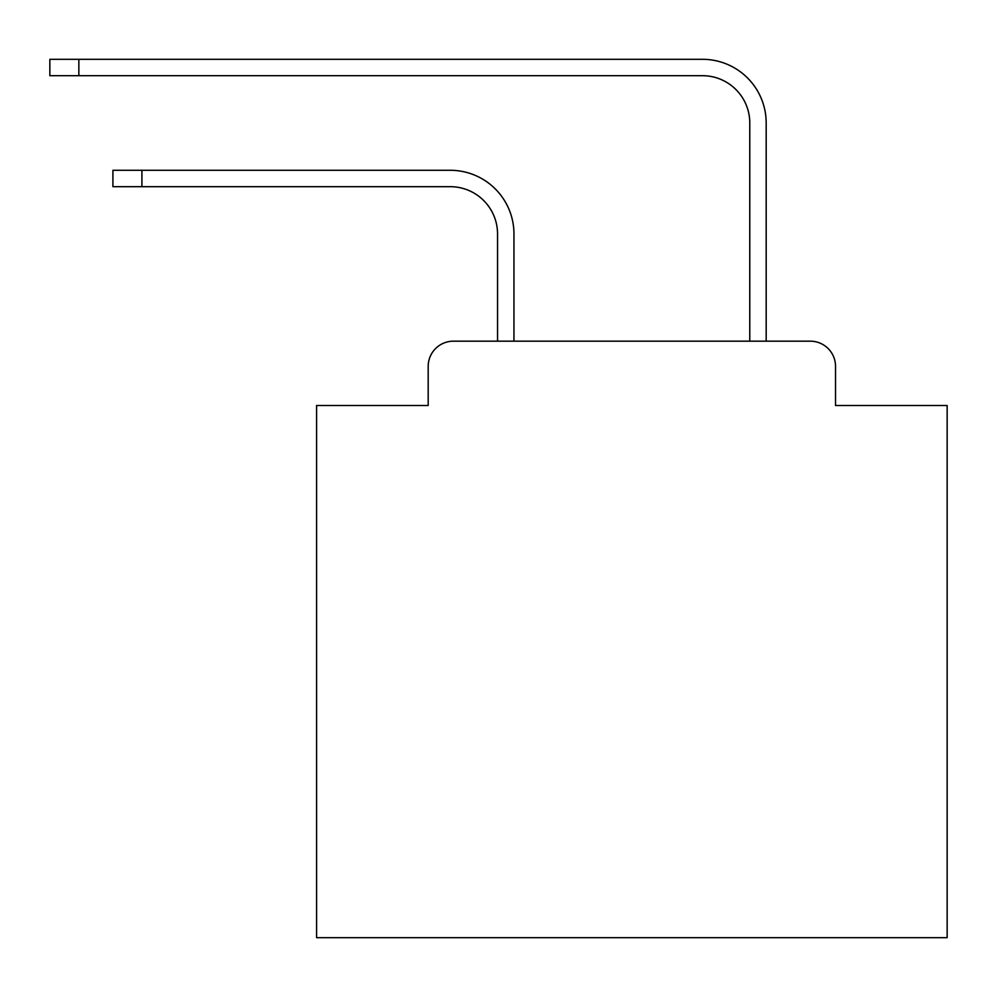 <?xml version="1.0" encoding="UTF-8"?>
<svg xmlns="http://www.w3.org/2000/svg" width="997" height="997" viewBox="0 0 997 997"><rect width="100%" height="100%" fill="white"/><g stroke="black" fill="none" stroke-linecap="round" stroke-linejoin="round"><path stroke-width="1.5" d="M428.187 366.398L428.187 405.492L428.187 366.398A25.224 25.224 0 0 1 453.411 341.173L497.553 341.173L497.553 233.971A47.295 47.295 0 0 0 450.258 186.688A47.295 47.295 0 0 1 497.553 233.971A47.295 47.295 0 0 0 450.258 186.688A47.295 47.295 0 0 1 497.553 233.971A47.295 47.295 0 0 0 450.258 186.688A47.295 47.295 0 0 1 497.553 233.971A47.295 47.295 0 0 0 450.258 186.688A47.295 47.295 0 0 1 497.553 233.971A47.295 47.295 0 0 0 450.258 186.688A47.295 47.295 0 0 1 497.553 233.971A47.295 47.295 0 0 0 450.258 186.688A47.295 47.295 0 0 1 497.553 233.971A47.295 47.295 0 0 0 450.258 186.688A47.295 47.295 0 0 1 497.553 233.971A47.295 47.295 0 0 0 450.258 186.688A47.295 47.295 0 0 1 497.553 233.971A47.295 47.295 0 0 0 450.258 186.688A47.295 47.295 0 0 1 497.553 233.971A47.295 47.295 0 0 0 450.258 186.688A47.295 47.295 0 0 1 497.553 233.971A47.295 47.295 0 0 0 450.258 186.688A47.295 47.295 0 0 1 497.553 233.971A47.295 47.295 0 0 0 450.258 186.688A47.295 47.295 0 0 1 497.553 233.971A47.295 47.295 0 0 0 450.258 186.688A47.295 47.295 0 0 1 497.553 233.971A47.295 47.295 0 0 0 450.258 186.688A47.295 47.295 0 0 1 497.553 233.971A47.295 47.295 0 0 0 450.258 186.688A47.295 47.295 0 0 1 497.553 233.971A47.295 47.295 0 0 0 450.258 186.688A47.295 47.295 0 0 1 497.553 233.971A47.295 47.295 0 0 0 450.258 186.688A47.295 47.295 0 0 1 497.553 233.971A47.295 47.295 0 0 0 450.258 186.688A47.295 47.295 0 0 1 497.553 233.971A47.295 47.295 0 0 0 450.258 186.688A47.295 47.295 0 0 1 497.553 233.971A47.295 47.295 0 0 0 450.258 186.688A47.295 47.295 0 0 1 497.553 233.971A47.295 47.295 0 0 0 450.258 186.688A47.295 47.295 0 0 1 497.553 233.971A47.295 47.295 0 0 0 450.258 186.688A47.295 47.295 0 0 1 497.553 233.971M835.536 405.492L835.536 366.398L835.536 405.492L947.15 405.492L947.15 937.691L316.585 937.691L316.585 405.492L428.187 405.492M835.536 366.398A25.224 25.224 0 0 0 810.312 341.173L453.411 341.173M513.953 341.173L513.953 233.971L513.953 341.173L513.953 233.971L513.953 341.173L513.953 233.971L513.953 341.173L513.953 233.971L513.953 341.173L513.953 233.971L513.953 341.173L513.953 233.971L513.953 341.173L513.953 233.971L513.953 341.173L513.953 233.971L513.953 341.173L513.953 233.971L513.953 341.173L513.953 233.971L513.953 341.173L513.953 233.971L513.953 341.173L513.953 233.971L513.953 341.173L513.953 233.971L513.953 341.173L513.953 233.971L513.953 341.173L513.953 233.971L513.953 341.173L513.953 233.971L513.953 341.173L513.953 233.971L513.953 341.173L513.953 233.971L513.953 341.173L513.953 233.971L513.953 341.173L513.953 233.971L513.953 341.173L513.953 233.971L513.953 341.173L513.953 233.971L513.953 341.173L749.781 341.173L749.781 122.992A47.295 47.295 0 0 0 702.486 75.697A47.295 47.295 0 0 1 749.781 122.992A47.295 47.295 0 0 0 702.486 75.697A47.295 47.295 0 0 1 749.781 122.992A47.295 47.295 0 0 0 702.486 75.697A47.295 47.295 0 0 1 749.781 122.992A47.295 47.295 0 0 0 702.486 75.697A47.295 47.295 0 0 1 749.781 122.992A47.295 47.295 0 0 0 702.486 75.697A47.295 47.295 0 0 1 749.781 122.992A47.295 47.295 0 0 0 702.486 75.697A47.295 47.295 0 0 1 749.781 122.992A47.295 47.295 0 0 0 702.486 75.697A47.295 47.295 0 0 1 749.781 122.992A47.295 47.295 0 0 0 702.486 75.697A47.295 47.295 0 0 1 749.781 122.992A47.295 47.295 0 0 0 702.486 75.697A47.295 47.295 0 0 1 749.781 122.992A47.295 47.295 0 0 0 702.486 75.697A47.295 47.295 0 0 1 749.781 122.992A47.295 47.295 0 0 0 702.486 75.697A47.295 47.295 0 0 1 749.781 122.992A47.295 47.295 0 0 0 702.486 75.697A47.295 47.295 0 0 1 749.781 122.992A47.295 47.295 0 0 0 702.486 75.697A47.295 47.295 0 0 1 749.781 122.992A47.295 47.295 0 0 0 702.486 75.697A47.295 47.295 0 0 1 749.781 122.992A47.295 47.295 0 0 0 702.486 75.697A47.295 47.295 0 0 1 749.781 122.992A47.295 47.295 0 0 0 702.486 75.697A47.295 47.295 0 0 1 749.781 122.992A47.295 47.295 0 0 0 702.486 75.697A47.295 47.295 0 0 1 749.781 122.992A47.295 47.295 0 0 0 702.486 75.697A47.295 47.295 0 0 1 749.781 122.992A47.295 47.295 0 0 0 702.486 75.697A47.295 47.295 0 0 1 749.781 122.992A47.295 47.295 0 0 0 702.486 75.697A47.295 47.295 0 0 1 749.781 122.992A47.295 47.295 0 0 0 702.486 75.697A47.295 47.295 0 0 1 749.781 122.992A47.295 47.295 0 0 0 702.486 75.697A47.295 47.295 0 0 1 749.781 122.992M766.182 341.173L766.182 122.992L766.182 341.173L766.182 122.992L766.182 341.173L766.182 122.992L766.182 341.173L766.182 122.992L766.182 341.173L766.182 122.992L766.182 341.173L766.182 122.992L766.182 341.173L766.182 122.992L766.182 341.173L766.182 122.992L766.182 341.173L766.182 122.992L766.182 341.173L766.182 122.992L766.182 341.173L766.182 122.992L766.182 341.173L766.182 122.992L766.182 341.173L766.182 122.992L766.182 341.173L766.182 122.992L766.182 341.173L766.182 122.992L766.182 341.173L766.182 122.992L766.182 341.173L766.182 122.992L766.182 341.173L766.182 122.992L766.182 341.173L766.182 122.992L766.182 341.173L766.182 122.992L766.182 341.173L766.182 122.992L766.182 341.173L766.182 122.992L766.182 341.173L810.312 341.173M112.91 170.288L141.91 170.288L141.91 186.688L112.91 186.688L112.91 170.288M141.91 186.688L450.258 186.688M513.953 233.971A63.683 63.683 0 0 0 450.258 170.288L141.91 170.288M49.85 59.309L78.85 59.309L78.85 75.697L49.85 75.697L49.85 59.309M766.182 122.992A63.683 63.683 0 0 0 702.486 59.309L78.85 59.309M78.85 75.697L702.486 75.697"/></g></svg>
